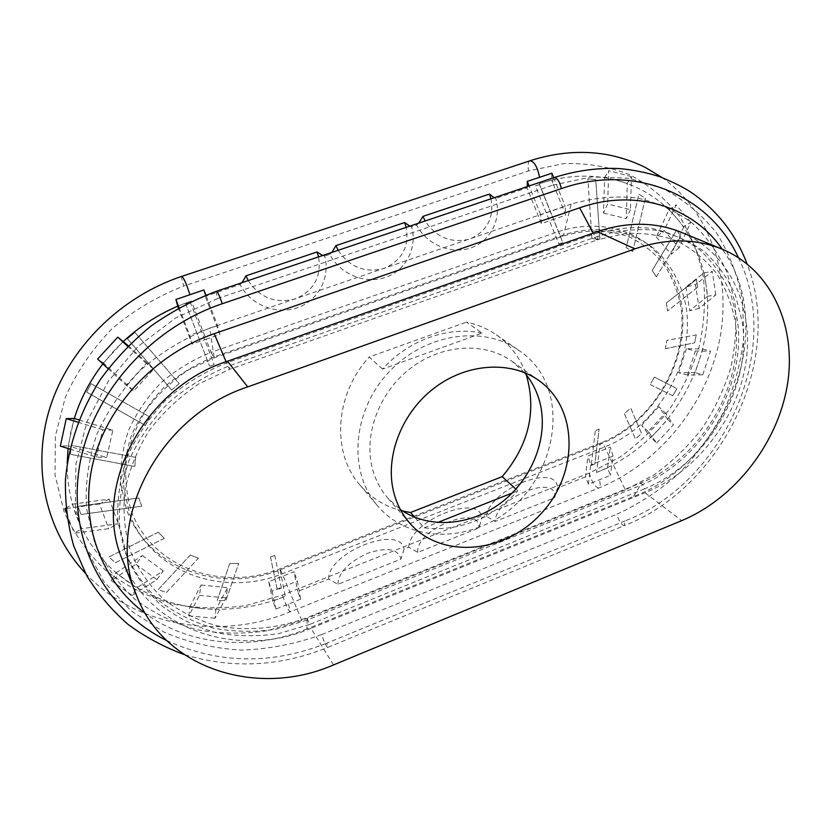 <?xml version="1.0" encoding="UTF-8"?>
<svg xmlns="http://www.w3.org/2000/svg" width="831" height="831" viewBox="0 0 831 831"><rect width="100%" height="100%" fill="white"/><g stroke="black" fill="none" stroke-linecap="round" stroke-linejoin="round"><path stroke-width="0.62" stroke-dasharray="4.16 3.12" d="M479.778 526.771C443.172 541.77 400.947 533.866 377.326 505.528C348.303 472.029 352.001 412.373 387.745 373.296C423.176 333.917 482.188 324.454 518.347 350.09C580.578 390.352 553.706 500.563 479.778 526.771M524.444 372.568L512.249 361.443C484.92 341.666 442.144 343.951 410.514 368.278C378.822 392.512 363.137 435.382 372.662 469.494C375.737 480.505 380.868 490.134 388.035 498.361L400.293 509.413M482.053 333.075C448.647 325.814 408.426 339.993 382.551 369.109L482.053 333.075L466.492 322.096C477.472 324.443 487.392 328.671 496.263 334.8C510.494 344.875 520.497 358.203 526.272 374.791M382.551 369.109L369.234 357.008L466.492 322.096M402.671 511.023C385.605 506.879 371.374 498.216 359.958 485.034C331.32 452.853 334.561 394.351 369.234 357.008M414.804 517.308L424.174 527.82C440.97 530.001 457.704 527.81 474.366 521.255C490.976 514.534 505.456 504.386 517.806 490.799L515.947 489.116M424.174 527.82L437.459 522.564M512.291 492.98L517.806 490.799M203.875 289.967L205.257 296.303L219.945 334.467L206.067 339.256L191.359 300.988L177.554 306.12M322.646 255.512L324.641 256.062C330.582 277.305 318.45 300.583 297.311 307.782C276.266 315.188 250.339 304.769 240.076 284.566L205.257 296.303M240.076 284.566L242.081 282.654M409.808 226.157L411.605 226.749C417.578 247.607 406.006 270.376 385.553 277.336C365.193 284.514 339.941 274.178 329.803 254.328L324.641 256.062M329.803 254.328L331.87 252.406M494.175 197.747L495.785 198.38C501.768 218.865 490.726 241.146 470.938 247.887C451.233 254.826 426.635 244.584 416.611 225.066L411.605 226.749M416.611 225.066L418.741 223.155M541.376 223.591L540.69 214.73L565.205 206.306L565.776 215.167L551.607 180.015L539.257 183.724C565.807 175.04 591.392 173.814 616.02 180.057L604.646 177.522L603.472 213.027L607.658 204.011L630.48 209.682L631.425 176.588L627.291 183.36L616.02 180.057C640.452 186.632 660.655 199.295 676.621 218.034L669.1 209.641L656.261 236.991L664.146 230.467L679.062 247.825L690.769 222.261L683.788 226.967L676.621 218.034C692.316 236.928 702.112 259.075 706.007 284.472L704.023 272.848L685.98 286.975L695.495 284.628L699.172 308.394L715.761 294.922L707.576 296.314L706.007 284.472C709.653 309.87 707.347 335.319 699.079 360.82L702.766 348.999L686.416 348.698L695.36 350.983L687.538 375.01L702.766 374.802L695.048 372.589L699.079 360.82C690.634 386.238 677.39 408.842 659.347 428.63L667.636 419.364L658.817 406.639L665.319 412.955L648.211 431.58L656.667 443.006L650.86 437.636L659.347 428.63C641.168 448.283 620.238 462.909 596.533 472.486L600.034 444.221L600.834 442.871C601.976 442.767 603.275 444.118 604.719 446.943L625.359 489.937L654.028 474.865C672.009 461.932 687.975 446.538 701.915 428.671C714.421 409.714 724.019 389.479 730.709 367.977C735.539 346.132 736.952 324.464 734.947 302.983L727.073 272.485C718.597 253.497 706.952 237.012 692.161 223.04C675.769 210.908 657.269 202.525 636.66 197.903C615.241 195.68 593.407 197.747 571.157 204.104L563.615 234.934L562.649 236.253C561.289 236.347 559.907 234.778 558.505 231.548L553.602 219.363L541.376 223.591L527.01 187.858L495.785 198.38M527.01 187.858L527.342 186.57M490.996 198.817C494.206 217.899 487.174 231.309 469.91 239.016C451.285 243.639 436.368 237.635 425.15 220.994M248.209 280.587C259.802 297.799 275.518 303.907 295.379 298.911C313.858 290.725 321.587 276.713 318.553 256.893M338.144 250.297C349.55 267.218 364.861 273.274 384.088 268.475C401.944 260.519 409.309 246.828 406.193 227.372M540.69 214.73L529.129 185.967M553.675 177.699L565.205 206.306M539.257 183.724L553.602 219.363L565.776 215.167M551.867 173.243L551.607 180.015M630.48 209.682L626.252 218.615L627.291 183.36M603.472 213.027L626.252 218.615M631.425 176.588L608.728 170.677L607.658 204.011M604.646 177.522L608.728 170.677M679.062 247.825L671.23 254.255L683.788 226.967M656.261 236.991L671.23 254.255M690.769 222.261L676.112 204.862L664.146 230.467M669.1 209.641L676.112 204.862M699.172 308.394L689.73 310.721L707.576 296.314M685.98 286.975L689.73 310.721M715.761 294.922L712.271 271.415L695.495 284.628M704.023 272.848L712.271 271.415M687.538 375.01L678.626 372.755L695.048 372.589M686.416 348.698L678.626 372.755M702.766 374.802L710.505 351.222L695.36 350.983M702.766 348.999L710.505 351.222M648.211 431.58L641.688 425.295L650.86 437.636M658.817 406.639L641.688 425.295M656.667 443.006L673.442 424.745L665.319 412.955M667.636 419.364L673.442 424.745M596.533 472.486L607.534 467.895L610.421 475.363L588.431 484.213L590.696 464.955L587.891 455.98L610.318 447.14L613.081 456.094L610.421 475.363M607.534 467.895L610.318 447.14M613.081 456.094L590.696 464.955M588.431 484.213L585.512 476.869L587.891 455.98M585.512 476.869L557.445 488.036L554.599 497.738L495.234 521.452L486.384 516.311L481.907 518.097L478.916 527.976L417.764 552.407L408.717 547.213L404.095 549.052L400.947 559.128L337.937 584.307L328.681 579.062L297.685 591.402L300.666 599.193L288.315 604.137L275.892 609.03L272.859 601.042L285.324 596.315C258.524 606.91 230.997 611.003 202.733 608.593L215.883 609.559L215 618.254L225.949 597.884L227.58 587.662L215.883 609.559M272.859 601.042L268.725 581.71L294.049 571.738L297.685 591.402M328.681 579.062C327.622 552.459 400.282 524.018 404.095 549.052M408.717 547.213C409.787 520.175 480.225 492.617 481.907 518.097M486.384 516.311C489.459 488.877 557.778 462.14 557.445 488.036M554.599 497.738C558.536 472.538 494.466 497.779 495.234 521.452M337.937 584.307C338.466 572.569 348.386 562.213 367.718 553.249C387.173 546.871 398.246 548.824 400.947 559.128M417.764 552.407C415.033 529.15 481.087 503.129 478.916 527.976M625.359 489.937L301.819 620.528L280.068 568.726L280.057 569.837L600.034 444.221C653.135 423.592 690.613 360.072 681.545 303.917C677.026 280.369 665.631 259.729 648.471 244.761C624.361 226.281 591.111 221.025 558.505 231.548L211.095 352.334L206.067 339.256L192.106 344.076L178.333 308.166M219.945 334.467L217.597 325.607L205.87 295.14M179.07 307.75L189.603 335.215L192.106 344.076M217.597 325.607L189.603 335.215M123.414 341.229L103.387 362.991L97.611 359.044M128.338 345.748L153.766 369.13L133.739 390.902L103.387 362.991M108.123 368.715L126.198 385.335L133.739 390.902M153.766 369.13L146.339 363.448L126.198 385.335M146.339 363.448L127.735 346.34M74.156 418.471L68.225 445.811L60.341 446.122M78.997 419.935L112.86 430.209L106.721 457.538L68.225 445.811M69.918 449.041L96.562 457.154L106.721 457.538M112.86 430.209L102.68 429.689L96.562 457.154M102.68 429.689L78.093 422.231M65.878 508.281L72.318 504.199L81.667 528.682L74.302 533.273L108.716 528.661L118.314 523.748L81.667 528.682M72.318 504.199L109.235 499.078L118.314 523.748M66.376 512.852L74.302 533.273M109.235 499.078L99.512 503.939L108.716 528.661M99.512 503.939L65.909 508.582M115.935 572.881L142.381 555.534L135.92 564.322L111.157 580.505L115.935 572.881L136.845 587.87L132.16 595.463L156.924 579.602L163.281 570.876L136.845 587.87M142.381 555.534L163.281 570.876M111.157 580.505L132.16 595.463M135.92 564.322L156.924 579.602M189.738 607.139L201.071 585.014L199.43 595.328L188.824 615.906L189.738 607.139L202.733 608.593C174.437 605.924 148.915 596.596 126.146 580.599C103.511 564.291 86.995 542.944 76.608 516.55C70.209 499.753 67.072 482.022 67.197 463.355M201.071 585.014L227.58 587.662M188.824 615.906L215 618.254M199.43 595.328L225.949 597.884M102.867 363.885L113.068 351.793L123.507 341.312M177.595 306.234L191.359 300.988M68.08 448.48L70.749 432.037L74.302 418.512M300.666 599.193L297.363 581.098L294.049 571.738M268.725 581.71L272.08 591.111L297.363 581.098M272.08 591.111L275.892 609.03M571.157 204.104L209.713 328.131L214.066 356.821L213.983 357.901L211.095 352.334C192.813 359.678 176.151 369.785 161.11 382.665C147.409 396.875 136.596 412.695 128.649 430.115C122.614 448.023 119.986 466.004 120.765 484.047L126.572 509.715C147.887 568.435 220.35 593.957 280.057 569.837L285.324 596.315M633.679 496.419L640.047 485.616L307.106 620.113L306.94 628.942L633.679 496.419C727.104 461.735 779.187 326.728 722.201 249.175M306.94 628.942C253.372 651.016 189.811 646.31 145.196 613.32M598.154 236.233L228.961 365.941L229.543 369.348L597.437 239.847L598.154 236.233C617.713 230.488 636.91 228.494 655.742 230.249C673.879 234.145 690.177 241.364 704.626 251.918C717.683 264.123 727.956 278.593 735.435 295.327L742.374 322.272C751.795 388.856 706.942 463.781 644.399 488.908C643.423 485.346 642.145 483.403 640.545 483.071L640.047 485.616C702.299 460.665 746.882 386.114 737.409 319.862L730.459 293.042C722.98 276.391 712.738 261.994 699.723 249.84C685.315 239.328 669.09 232.14 651.026 228.265C632.277 226.499 613.174 228.463 593.708 234.176L226.583 362.898L226.084 361.724M333.501 664.935L310.991 628.361L645.105 492.773C695.859 472.07 736.744 419.894 745.729 363.812C754.725 307.834 729.597 252.406 681.191 232.275M301.819 620.528L267.187 630.739C243.306 634.23 219.706 633.856 196.407 629.618C173.752 623.146 153.133 612.935 134.56 598.995C117.638 583.082 104.353 564.374 94.713 542.84L86.445 508.156C85.146 483.652 88.574 459.138 96.728 434.613C107.531 410.732 122.334 389.043 141.125 369.546C161.796 351.897 184.659 338.092 209.713 328.131M310.991 628.361C239.359 659.212 149.549 631.072 122.541 560.094M307.106 620.113L276.349 629.181C255.179 632.266 234.311 631.924 213.744 628.163C193.789 622.398 175.684 613.361 159.438 601.042C144.677 586.998 133.157 570.502 124.858 551.576L117.867 521.11C116.901 499.618 120.059 478.126 127.32 456.635C136.897 435.704 149.933 416.674 166.439 399.545C184.575 383.995 204.623 371.779 226.583 362.898L229.543 369.348L198.578 384.057C179.34 397.062 162.793 412.675 148.957 430.905C137.094 450.184 129.034 470.377 124.775 491.474C122.843 512.54 124.806 532.692 130.675 551.909C138.632 570.128 149.705 585.99 163.904 599.494C179.538 611.356 196.999 620.061 216.268 625.618C245.914 631.581 277.274 628.745 306.712 617.776L307.106 620.113M131.173 335.61L127.413 338.778L171.685 390.009L127.423 338.778L134.923 332.452L179.174 383.652L175.424 386.83L179.174 383.652L134.923 332.452L131.173 335.61M171.685 390.009L175.424 386.83L171.685 390.009M158.222 532.204L161.256 535.289L158.222 532.204L109.069 556.895L112.133 559.876L109.069 556.895M158.212 532.235L109.069 556.915M164.299 538.301L161.256 535.289L164.289 538.332L115.197 562.826L112.133 559.876L115.208 562.805M115.197 562.826L164.289 538.332M138.777 497.977L77.948 506.391L79.496 510.452L77.948 506.391L138.798 497.946L140.252 502.09L138.798 497.946M79.496 510.452L81.043 514.482L141.717 506.193L81.043 514.482L79.496 510.452M141.737 506.162L140.252 502.09L141.737 506.162M190.278 555.056L194.371 556.666L190.278 555.056L158.274 589.543L162.315 591.049L158.274 589.543M190.278 555.087L158.274 589.574M198.453 558.193L194.371 556.666L198.443 558.235L166.345 592.534L162.315 591.049L166.345 592.503M166.345 592.534L198.443 558.235M135.63 457.372L71.186 445.281L70.853 449.81L71.186 445.281L135.65 457.362L135.224 461.922L135.65 457.362M70.853 449.81L70.521 454.339L134.83 466.451L70.531 454.328L70.853 449.81M134.851 466.44L135.224 461.922L134.851 466.44M229.678 563.574L234.186 563.532L229.678 563.574L217.234 600.616L221.617 600.522L217.234 600.616M229.688 563.605L217.234 600.647M238.663 563.418L234.186 563.532L238.674 563.449L225.99 600.377L221.617 600.522L225.99 600.398L238.674 563.449M91.13 383.652L149.809 416.985L147.534 421.213L149.809 416.985L91.119 383.662L86.663 392.118L145.3 425.42L86.673 392.107L91.119 383.662M145.3 425.42L147.534 421.213L145.28 425.43M624.372 413.641L635.455 438.945L641.574 433.553L630.708 408.063L624.351 413.62L635.445 438.934L641.594 433.564L630.729 408.083L624.351 413.62M656.365 276.848L680.807 236.347L676.766 229.917L652.158 270.407L656.365 276.848L680.786 236.347L676.766 229.917M676.787 229.917L652.19 270.397L656.334 276.848M697.676 287.162L667.584 310.971L666.971 307.013L667.625 310.971L697.697 287.162L696.482 279.382L666.275 303.035L666.971 307.013L666.317 303.035L696.503 279.382L697.697 287.162M632.734 251.513L645.334 198.225L638.914 194.215L626.179 247.607L632.734 251.513L645.313 198.225L638.935 194.215L626.21 247.596L632.703 251.523M665.319 348.656L694.612 342.86L695.433 338.861L694.612 342.86L665.278 348.636L666.14 344.533L665.278 348.636M696.264 334.862L695.433 338.861L696.243 334.851L666.929 340.398L666.14 344.533L666.971 340.409L696.243 334.851M599.899 239.245L595.734 179.558L587.839 178.779L591.952 238.611L599.899 239.245L595.723 179.569L587.839 178.779M591.952 238.611L599.868 239.266M591.973 238.601L587.86 178.769M672.746 395.722L674.855 392.17L672.746 395.722L650.102 384.493L652.293 380.816L650.102 384.493M674.855 392.17L676.933 388.576L654.423 377.087L652.293 380.816L654.454 377.108L676.953 388.596L674.855 392.17M672.767 395.743L650.143 384.514M214.221 364.591L209.62 366.211L214.221 364.591L190.289 302.307L185.687 303.855L209.62 366.201L185.687 303.866M185.687 303.855L190.289 302.307M591.236 465.402L594.871 463.937L599.089 429.076L595.349 430.572L591.236 465.402L594.882 463.958L599.109 429.108L595.349 430.572M270.522 557.102L277.263 589.761L281.377 588.13L277.263 589.761L270.501 557.061L274.781 555.44L281.377 588.13M274.781 555.44L270.501 557.061M539.464 184.565L535.434 185.915L558.775 243.94L562.795 242.548L539.464 184.555L535.434 185.915M558.775 243.94L562.805 242.538L539.464 184.555M181.916 276.318C181.303 276.827 181.916 280.057 183.776 286.02L528.589 170.906L563.771 163.582C587.185 162.949 609.216 166.678 629.856 174.77C649.177 185.157 665.631 198.869 679.218 215.935C690.852 234.487 698.902 254.826 703.348 276.972C705.664 299.648 704.376 322.47 699.473 345.447C692.607 368.029 682.656 389.261 669.62 409.132C655.057 427.83 638.343 443.92 619.469 457.414L589.293 473.099C591.828 482.167 594.996 487.143 598.808 488.036C600.387 487.309 600.595 484.566 599.442 479.819M529.939 160.788C528.038 161.92 527.592 165.296 528.589 170.906M589.293 473.099L282.384 595.079L246.111 605.529C221.067 609.009 196.282 608.427 171.757 603.805C147.897 596.824 126.125 585.917 106.461 571.105C88.512 554.215 74.364 534.385 64.029 511.616L55.023 474.948L55.365 436.14L65.296 397.384C76.514 372.246 91.981 349.467 111.686 329.055C133.386 310.607 157.412 296.262 183.776 286.02M288.315 604.137C289.936 609.009 290.497 611.606 289.998 611.907C288.17 610.079 285.625 604.469 282.384 595.079M216.403 291.297C215.935 291.858 216.34 294.267 217.629 298.526L553.02 185.095C552.303 180.929 552.688 178.405 554.152 177.543M738.395 257.631C784.204 349.789 723.313 483.258 625.12 520.902L624.31 525.628C721.744 487.787 784.755 360.363 747.069 263.853M553.02 185.095L591.63 176.889L629.223 178.281L663.74 188.886C684.702 200.188 702.465 215.125 717.039 233.708C729.462 253.912 737.949 276.058 742.509 300.147L743.766 337.23C740.909 362.399 734.396 386.882 724.206 410.68C712.115 433.637 697.167 454.432 679.363 473.068C660.23 490.103 639.423 503.804 616.924 514.192C618.846 521.099 621.308 524.912 624.31 525.628L327.611 647.463L326.926 643.09L625.12 520.902M166.657 640.514C218.439 664.094 271.862 664.956 326.926 643.09M563.615 234.934L214.066 356.821C195.825 364.165 179.205 374.262 164.185 387.132C150.525 401.311 139.722 417.1 131.786 434.478C125.741 452.344 123.113 470.273 123.881 488.264L129.657 513.859C150.868 572.393 223.124 597.769 282.696 573.65L604.719 446.943C657.653 426.324 695.08 362.96 686.115 306.971C681.638 283.496 670.305 262.928 653.228 248.022C629.233 229.626 596.118 224.412 563.615 234.934M644.399 488.908L309.766 624.424L306.712 617.776L640.545 483.071C700.897 458.951 744.41 386.28 735.331 322.168C731.934 304.333 725.671 288.066 716.519 273.378C705.841 259.947 692.888 249.269 677.66 241.322C661.393 235.225 643.973 232.607 625.421 233.48L597.437 239.847C595.858 239.66 594.612 237.77 593.708 234.176L593.137 233.116M217.629 298.526L175.601 318.003L138.372 346.153L108.259 381.356L87.058 421.473L75.953 464.041L75.361 506.515L85.022 546.476L104.031 581.793L131.007 610.785L164.216 632.246C188.814 642.643 214.678 648.606 241.79 650.122C269.047 649.104 295.659 643.932 321.628 634.604C324.069 641.75 326.064 646.04 327.611 647.463C279.85 666.742 231.963 669.08 183.973 654.485M321.628 634.604L616.924 514.192M645.105 492.773L681.68 520.653M309.766 624.424L278.842 633.586C257.558 636.712 236.575 636.39 215.904 632.63C195.836 626.875 177.647 617.807 161.307 605.446C146.474 591.35 134.882 574.782 126.551 555.762L119.529 525.15C118.573 503.534 121.752 481.918 129.075 460.301C138.715 439.246 151.834 420.102 168.444 402.848C186.695 387.194 206.867 374.895 228.961 365.941M388.035 498.361L409.776 523.208M512.249 361.443L539.09 380.671M85.364 573.182C135.848 627.384 220.973 640.389 289.998 611.907L598.808 488.036C657.041 464.477 704.013 408.353 718.555 344.803C732.9 281.387 712.437 213.505 662.099 177.564M359.958 485.034L377.326 505.528M496.263 334.8L518.347 350.09M213.983 357.901L562.649 236.253C586.915 228.909 609.59 229.346 630.667 237.552C643.682 244.241 654.828 253.247 664.083 264.59C672.071 277.024 677.618 290.819 680.734 305.985C689.377 360.55 652.501 422.844 600.834 442.871L280.068 568.726C221.742 592.212 151.73 567.49 131.267 510.961C126.364 494.694 124.733 477.7 126.354 460C129.916 442.289 136.648 425.368 146.557 409.247C158.119 394.019 171.944 380.982 188.035 370.148L213.983 357.901"/><path stroke-width="1.25" d="M400.293 509.413C428.401 529.202 470.003 526.033 500.532 503.181C531.102 480.36 547.92 440.17 540.617 405.59C537.917 393.053 532.526 382.052 524.444 372.568M394.039 493.458C397.156 504.833 402.401 514.753 409.776 523.208C441.614 559.865 505.653 553.456 541.708 512.976C578.501 473.161 578.667 408.8 539.09 380.671C511.003 360.342 466.742 362.929 433.834 388.357C400.864 413.672 384.369 458.213 394.039 493.458M526.272 374.791C536.816 411.21 528.786 445.167 502.184 476.641L410.524 512.509L402.671 511.023M437.459 522.564L512.291 492.98M515.947 489.116L502.184 476.641M410.524 512.509L414.804 517.308M178.333 308.166L175.902 299.503L203.875 289.967L205.87 295.14M242.081 282.654L245.976 275.83L317.006 251.98L322.646 255.512M331.87 252.406L335.932 245.623L404.645 222.542L409.808 226.157M418.741 223.155L422.958 216.392L489.459 194.07L494.175 197.747M527.342 186.57L527.28 181.366L551.867 173.243L553.675 177.699M489.459 194.07L490.996 198.817M425.15 220.994L422.958 216.392M245.976 275.83L248.209 280.587M318.553 256.893L317.006 251.98M335.932 245.623L338.144 250.297M406.193 227.372L404.645 222.542M529.129 185.967L527.28 181.366M175.902 299.503L179.07 307.75M127.735 346.34L117.753 337.168L128.338 345.748M117.753 337.168L97.611 359.044L108.123 368.715M78.093 422.231L66.262 418.637L74.156 418.471L78.997 419.935M66.262 418.637L60.341 446.122L69.918 449.041M65.909 508.582L64.86 508.728L66.376 512.852M64.86 508.728L65.878 508.281M123.507 341.312C139.577 326.51 157.61 314.824 177.595 306.234M67.197 463.355L68.08 448.48M74.302 418.512C80.389 398.963 89.914 380.754 102.867 363.885M722.201 249.175C693.179 206.711 635.559 188.107 579.654 207.812L214.201 333.698C154.68 354.12 105.869 406.754 92.511 464.996C79.205 523.301 101.475 581.347 145.196 613.32M634.905 248.874L247.711 386.882L227.486 361.225L597.312 231.652C627.28 221.617 655.244 221.825 681.191 232.275L721.994 249.082C695.194 238.3 666.171 238.227 634.905 248.874L597.312 231.652M247.711 386.882C158.69 416.082 104.145 521.889 136.689 595.858C164.818 669.703 258.659 697.811 333.501 664.935L681.68 520.653C734.407 498.683 777.224 444.211 787.217 385.813C797.199 327.528 771.937 269.878 721.994 249.082M136.689 595.858L122.541 560.094C91.327 488.94 142.818 388.513 227.486 361.225M189.904 294.652C186.539 284.171 183.869 278.063 181.916 276.318L529.939 160.788M539.579 177.232C537.47 167.073 534.323 161.578 530.126 160.726C555.929 152.416 581.253 150.328 606.1 154.473C620.051 157.028 633.191 161.38 645.521 167.55L662.099 177.564M554.152 177.543L554.308 177.491C557.237 177.834 559.606 181.542 561.403 188.606C635.528 162.668 710.225 195.617 738.395 257.631M216.403 291.297L216.465 291.276C217.878 292.232 219.799 296.376 222.241 303.741L561.403 188.606M222.241 303.741C148.147 328.64 88.875 397.748 78.841 470.626C68.693 543.609 106.576 611.065 166.657 640.514M226.084 361.724L214.201 333.698M593.137 233.116L579.654 207.812M181.916 276.318C120.422 296.729 68.755 347.94 49.891 407.803C31.163 467.739 46.12 531.549 85.364 573.182M747.069 263.853C735.643 233.916 716.883 210.004 690.779 192.117C683.747 187.432 673.453 182.311 659.907 176.764C646.861 172.599 633.315 169.856 619.261 168.548C597.801 167.633 576.143 170.615 554.308 177.491L216.465 291.276C193.353 300.001 171.57 311.563 151.107 325.96C131.734 341.811 114.771 359.73 100.219 379.725C80.254 411.314 68.672 444.647 65.452 479.726C64.974 502.662 67.737 524.777 73.741 546.071L86.85 575.873C98.235 594.207 111.977 610.39 128.067 624.413C145.248 637.034 163.884 647.058 183.973 654.485"/></g></svg>

